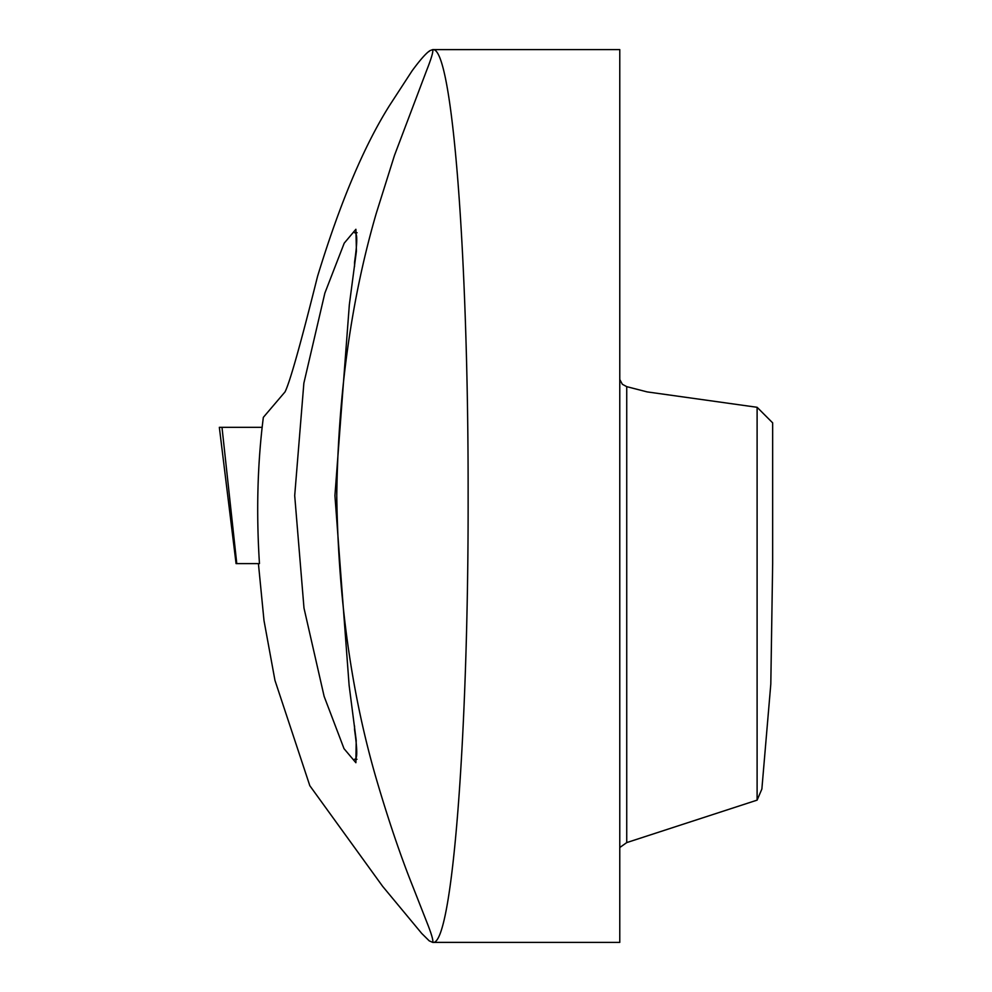 <?xml version="1.0" encoding="UTF-8"?>
<svg xmlns="http://www.w3.org/2000/svg" width="992" height="992" viewBox="0 0 992 992"><rect width="100%" height="100%" fill="white"/><g stroke="black" fill="none" stroke-linecap="round" stroke-linejoin="round"><path stroke-width="1.49" d="M334.924 495.603L349.333 304.78L356.426 251.075L355.892 229.276L344.212 243.176L324.868 293.086L303.862 383.185L294.698 495.603L303.986 608.046L324.136 696.396L344.013 748.65L355.88 762.724L356.202 740.305L349.11 685.286L334.924 495.603M236.778 563.605L236.071 563.605L219.344 427.329L221.997 427.329L236.778 563.605L259.458 563.605C256.196 512.207 257.486 463.462 263.339 417.359L285.026 391.902C289.825 382.416 300.663 343.939 317.527 276.446C339.971 202.988 364.014 145.948 389.645 105.326L412.114 70.804C419.653 60.549 425.357 53.99 429.214 51.15L429.362 51.15A449.5 37.2 90.4 0 1 429.883 50.679L429.015 51.497M376.055 214.024L394.444 155.496L426.486 70.804C431.346 58.54 433.43 51.472 432.71 49.612L619.777 49.6L619.777 942.4L432.71 942.388C433.392 940.862 431.892 935.282 428.209 925.685L412.759 886.377C400.408 855.501 388.12 819.206 375.906 777.48C351.267 692.329 338.21 598.374 336.759 495.603C338.185 393.216 351.292 299.361 376.067 214.024M258.416 563.605L263.996 620.546L274.958 680.376L309.826 785.714L382.664 886.377L421.724 933.435L429.214 940.85L432.71 942.388C452.426 946.976 468.546 733.138 468.125 495.752C468.447 257.672 452.513 46.14 432.71 49.612L429.883 50.679M619.777 379.477L622.344 384.276L626.733 386.644L647.156 391.902L757.107 407.29L772.656 422.852L772.656 563.53L770.809 684.034L761.868 789.037L757.107 800.135L626.733 842.592L619.777 847.528M354.553 266.439L354.553 262.148C357.467 242.036 357.467 232.252 354.553 232.773L357.095 232.736M354.553 726.032L354.553 729.74C357.467 750.014 357.467 759.847 354.553 759.227L356.996 759.264M757.107 407.29L757.107 800.135M221.997 427.329L262.198 427.329L221.997 427.329M626.733 386.644L626.733 842.592"/></g></svg>
